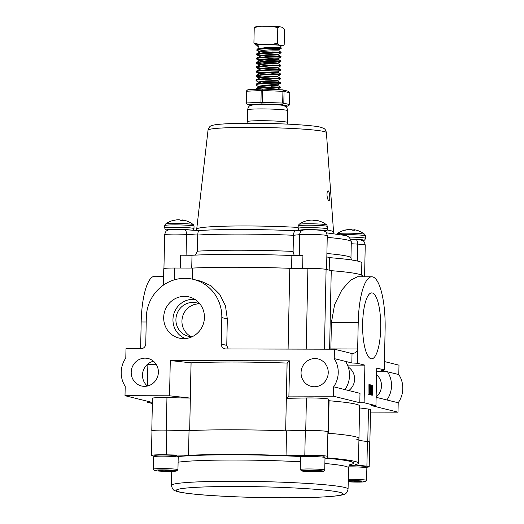 <?xml version="1.0" encoding="UTF-8"?>
<svg xmlns="http://www.w3.org/2000/svg" width="524" height="524" viewBox="0 0 524 524"><rect width="100%" height="100%" fill="white"/><g stroke="black" fill="none" stroke-linecap="round" stroke-linejoin="round"><path stroke-width="0.79" d="M362.634 323.629A32.966 9.065 90.1 0 0 371.509 358.829A32.966 9.065 90.1 0 0 380.706 328.096A32.966 9.065 90.1 0 0 371.673 292.896A32.966 9.065 90.1 0 0 362.634 323.629M163.691 317.452A21.189 20.325 -76.1 0 0 181.009 338.458A21.189 20.325 -76.1 0 0 204.432 317.551A21.189 20.325 -76.1 0 0 191.122 297.534A21.189 20.325 -76.1 0 0 163.691 317.452M195.052 299.479A20.272 19.447 -76.1 0 0 172.966 319.529A20.272 19.447 -76.1 0 0 185.391 338.563M200.188 304.261A17.194 16.493 -76.1 0 0 196.579 302.879A17.194 16.493 -76.1 0 0 175.92 319.535A17.194 16.493 -76.1 0 0 188.332 336.27A17.194 16.493 -76.1 0 0 192.164 336.729M199.52 303.927A17.194 16.493 -76.1 0 0 181.946 321.022A17.194 16.493 -76.1 0 0 191.417 336.716M355.757 440.022A98.145 6.327 -178.8 0 0 358.953 438.496A98.145 6.327 -178.8 0 0 328.391 433.263L328.017 431.743A14.724 0.95 -178.8 0 0 309.265 430.453A14.724 0.95 -178.8 0 0 305.741 430.479L285.665 430.833A98.145 6.327 -178.8 0 0 233.927 429.791A98.145 6.327 -178.8 0 0 189.668 430.597L166.272 430.132A14.724 0.95 -178.8 0 0 162.466 430.093A14.724 0.95 -178.8 0 0 151.783 430.78A14.724 0.95 -178.8 0 0 151.953 430.931M344.936 389.601L333.637 386.804A24.536 23.541 103.9 0 0 338.235 372.721A24.536 23.541 103.9 0 0 334.233 358.613L345.532 361.403A24.536 23.541 -76.1 0 1 349.534 375.512A24.536 23.541 -76.1 0 1 344.936 389.601L360.001 393.328L359.805 402.727L333.441 396.209L288.901 396.098L289.641 360.846L170.287 360.551L191.044 362.837L190.304 398.089L166.953 397.624A14.724 0.95 -178.8 0 0 163.147 397.578A14.724 0.95 -178.8 0 0 152.464 398.273L151.783 430.78M289.641 360.846L287.08 363.073A98.145 6.327 -178.8 0 0 235.342 362.032A98.145 6.327 -178.8 0 0 191.09 362.837L191.044 362.837M189.668 430.597L191.09 362.837M287.119 363.073L286.379 398.325L306.422 397.971A14.724 0.95 1.2 0 1 309.946 397.945A14.724 0.95 1.2 0 1 328.699 399.236L329.072 400.749A98.145 6.327 1.2 0 1 359.634 405.989L358.436 463.17A98.145 6.327 1.2 0 1 355.003 464.749L366.898 466.209L367.409 441.536A14.724 0.95 1.2 0 1 369.695 442.092L369.184 466.766A14.724 0.95 -178.8 0 0 366.898 466.209M370.501 412.1L398.004 412.165L398.207 402.76A24.536 23.541 -76.1 0 0 402.805 388.677A24.536 23.541 -76.1 0 0 398.797 374.568L381.19 370.213L384.269 369.924L376.736 368.058L375.944 405.661L364.108 402.733L364.901 365.136L357.368 363.276L358.219 322.535A49.073 13.486 -89.9 0 1 371.791 276.79A49.073 13.486 -89.9 0 1 385.12 329.183L384.269 369.924M398.207 402.76L386.909 399.969A24.536 23.541 -76.1 0 0 391.507 385.88A24.536 23.541 -76.1 0 0 387.498 371.778L376.658 371.745M131.203 372.21A14.135 13.559 -76.1 0 0 141.401 385.965A14.135 13.559 -76.1 0 0 158.379 372.276A14.135 13.559 -76.1 0 0 148.181 358.521A14.135 13.559 -76.1 0 0 131.203 372.21M153.499 361.246A14.135 13.559 -76.1 0 0 142.502 375.001A14.135 13.559 -76.1 0 0 147.375 386.031M376.592 374.804A14.135 13.559 103.9 0 1 381.498 385.861A14.135 13.559 103.9 0 1 376.127 396.891M348.82 390.563A14.135 13.559 -76.1 0 0 354.597 379.212A14.135 13.559 -76.1 0 0 348.283 367.121M301.058 372.63A14.135 13.559 -76.1 0 0 311.256 386.385A14.135 13.559 -76.1 0 0 328.234 372.695A14.135 13.559 -76.1 0 0 318.035 358.94A14.135 13.559 -76.1 0 0 301.058 372.63M152.353 403.506L147.067 402.203L147.093 401.155M147.408 386.024L147.86 364.599L147.296 364.462M142.548 348.447L140.622 348.729L141.179 322.005A49.073 13.486 -89.9 0 1 154.75 276.253L163.606 276.272M285.665 430.833L287.08 363.073M333.441 396.209L333.637 386.804M345.532 361.403L351.833 362.962L352.03 353.543A4.906 1.349 -89.9 0 1 352.004 353.543A4.906 1.349 -89.9 0 1 351.912 353.53L334.43 349.207L225.87 348.938A4.906 4.709 103.9 0 1 221.252 344.032L221.809 317.596A39.261 37.663 -76.1 0 0 193.48 279.39A39.261 37.663 -76.1 0 0 146.314 317.406L145.764 343.849A4.906 4.709 103.9 0 1 140.943 348.729L125.996 348.696L125.793 358.102A24.536 23.541 -76.1 0 0 125.203 386.293L125.007 395.699L169.547 395.803L170.287 360.551M334.233 358.613L334.43 349.207M370.651 394.723L370.619 384.865L372.282 393.026L372.688 385.382L372.479 395.168L370.815 387.033L370.651 394.723L369.662 394.487M371.601 389.581L371.686 385.317L372.446 385.317M372.479 395.168L371.673 395.155L370.743 390.472M368.968 394.487L368.929 384.636L369.682 384.636L369.721 394.487L368.968 394.487M330.854 349.2L331.423 322.47L334.626 304.523L341.897 289.91L350.412 280.222L357.584 276.751L371.791 276.79M386.909 399.976L376.121 397.31M398.004 412.165L371.64 405.648L375.944 405.661M147.067 402.203L151.37 402.209L125.007 395.699M398.797 374.568L398.993 365.163L384.439 361.567M359.595 407.921L368.457 409.061A14.724 0.95 1.2 0 1 370.553 409.591L369.872 442.099A14.724 0.95 -178.8 0 0 367.776 441.568L358.914 440.429M328.391 433.263L329.072 400.749M221.252 344.032L226.761 345.395L227.311 318.952L225.477 305.859L219.739 294.344L211.107 285.835L201.164 281.29L193.48 279.39M226.761 345.395L228.123 348.945M288.095 349.095L289.785 268.314A98.145 6.327 1.2 0 0 192.563 268.072L192.334 279.122M329.609 349.2L331.253 270.666A98.145 6.327 1.2 0 1 362.359 275.945L362.339 276.764M306.206 349.141L307.902 268.36A14.724 0.95 1.2 0 1 326.092 269.388L331.253 270.666M163.423 285.122L163.763 268.72A14.724 0.95 1.2 0 1 174.446 268.026L192.563 268.072M307.902 268.36L289.785 268.314M190.304 398.089L169.547 395.803M359.805 402.727L364.108 402.733M286.379 398.325L288.901 396.098M156.362 364.619L147.86 364.599M347.517 365.09L364.901 365.136M357.368 363.276L351.833 362.962M330.867 348.912L357.663 348.977C357.296 351.715 355.416 353.241 352.03 353.543M369.721 394.487L368.726 394.428M369.479 394.428L369.682 384.636M370.409 394.657L369.656 394.657M372.426 395.155L371.673 395.155M370.619 384.865L369.924 384.865M328.876 200.607C329.616 200.515 329.891 198.989 329.707 196.042C329.478 193.048 328.98 191.306 328.201 190.815C327.343 190.906 326.95 192.426 327.015 195.38C327.356 198.367 327.978 200.109 328.876 200.607L328.961 200.62M291.593 268.321L291.861 255.509L302.924 255.509L302.656 268.347M326.825 256.884L329.452 257.644A97.359 6.275 1.2 0 1 361.842 263.002L361.586 275.133M329.452 257.644L329.19 270.155M180.394 268.046L180.662 255.201L192 255.267A97.359 6.275 1.2 0 1 291.861 255.509M192 255.267L191.732 268.072M195.432 255.103L197.404 251.173L197.744 235.034L186.524 234.398A14.724 0.95 -178.8 0 0 164.647 234.765C166.128 229.499 166.743 231.353 168.001 230.16C168.872 229.453 177.702 229.335 184.415 229.722A4.906 2.378 93.2 0 1 186.524 234.398L186.086 255.234M197.404 251.173A86.368 5.567 1.2 0 1 293.106 251.409L293.447 235.269A86.368 5.567 -178.8 0 0 197.744 235.034C197.948 231.811 198.419 230.324 199.166 230.573M293.106 251.409L294.213 255.509M199.061 230.553L199.009 230.553C220.27 229.073 262.085 229.184 295.628 230.796M295.778 230.815C294.58 230.56 293.8 232.047 293.447 235.269L299.689 234.673A4.906 4.284 -95.4 0 1 303.514 230.036C311.584 229.643 318.134 229.853 323.164 230.665C324.782 231.89 325.863 229.938 327.271 235.715A14.724 0.95 -178.8 0 0 326.707 235.44A14.724 0.95 -178.8 0 0 314.243 234.497A14.724 0.95 -178.8 0 0 299.689 234.673L299.25 255.509M300.54 457.039L301.785 455.854A11.024 0.714 1.2 0 1 311.623 455.395A11.024 0.714 1.2 0 1 323.387 456.155A11.024 0.714 1.2 0 1 323.786 456.312L324.978 457.557A12.248 0.793 -178.8 0 0 324.533 457.38A12.248 0.793 -178.8 0 0 311.466 456.535A12.248 0.793 -178.8 0 0 300.54 457.039A12.248 0.793 -178.8 0 0 300.514 457.092L300.252 469.53A12.248 0.793 1.2 0 1 310.811 468.973A12.248 0.793 1.2 0 1 324.277 469.818A12.248 0.793 1.2 0 1 324.742 470.048A12.248 0.793 1.2 0 1 324.716 470.094L323.472 471.286A11.024 0.714 -178.8 0 0 323.072 471.037A11.024 0.714 -178.8 0 0 310.601 470.27A11.024 0.714 -178.8 0 0 301.47 470.827A11.024 0.714 -178.8 0 0 301.876 470.984A11.024 0.714 -178.8 0 0 313.64 471.744A11.024 0.714 -178.8 0 0 323.472 471.286M324.742 470.048L325.004 457.603A12.248 0.793 -178.8 0 0 324.978 457.557M305.662 470.997A7.081 0.458 -178.8 0 0 307.549 471.24A7.081 0.458 -178.8 0 0 314.413 471.489A7.081 0.458 -178.8 0 0 319.339 471.266A7.081 0.458 -178.8 0 0 319.542 471.128A7.081 0.458 -178.8 0 0 317.4 470.788A7.081 0.458 -178.8 0 0 310.529 470.532A7.081 0.458 -178.8 0 0 305.603 470.755A7.081 0.458 -178.8 0 0 305.407 470.834A7.081 0.458 -178.8 0 0 305.662 470.997M307.202 470.598L307.549 471.24L309.586 470.532M301.47 470.827L300.278 469.583A12.248 0.793 1.2 0 1 300.252 469.53M312.029 470.545L314.413 471.489L315.802 470.676M318.815 470.938L319.221 471.011M314.433 470.611L314.413 471.489M307.562 470.578L307.549 471.24M153.742 456.679L154.986 455.487A11.024 0.714 1.2 0 1 164.824 455.035A11.024 0.714 1.2 0 1 176.588 455.788A11.024 0.714 1.2 0 1 176.988 455.952L178.18 457.19A12.248 0.793 -178.8 0 0 177.734 457.013A12.248 0.793 -178.8 0 0 164.667 456.175A12.248 0.793 -178.8 0 0 153.742 456.679A12.248 0.793 -178.8 0 0 153.715 456.731L153.453 469.17A12.248 0.793 1.2 0 1 164.012 468.607A12.248 0.793 1.2 0 1 177.479 469.458A12.248 0.793 1.2 0 1 177.944 469.681A12.248 0.793 1.2 0 1 177.918 469.733L176.673 470.925A11.024 0.714 -178.8 0 0 176.274 470.676A11.024 0.714 -178.8 0 0 163.802 469.91A11.024 0.714 -178.8 0 0 154.672 470.467A11.024 0.714 -178.8 0 0 155.078 470.624A11.024 0.714 -178.8 0 0 166.842 471.377A11.024 0.714 -178.8 0 0 176.673 470.925M177.944 469.681L178.206 457.242A12.248 0.793 -178.8 0 0 178.18 457.19M158.864 470.631A7.081 0.458 -178.8 0 0 160.75 470.873A7.081 0.458 -178.8 0 0 167.615 471.128A7.081 0.458 -178.8 0 0 172.54 470.906A7.081 0.458 -178.8 0 0 172.743 470.768A7.081 0.458 -178.8 0 0 170.601 470.421A7.081 0.458 -178.8 0 0 163.73 470.166A7.081 0.458 -178.8 0 0 158.805 470.395A7.081 0.458 -178.8 0 0 158.608 470.473A7.081 0.458 -178.8 0 0 158.864 470.631M160.403 470.231L160.75 470.873L162.787 470.172M154.672 470.467L153.48 469.222A12.248 0.793 1.2 0 1 153.453 469.17M165.23 470.185L167.615 471.128L169.003 470.316M172.016 470.578L172.422 470.65M167.634 470.251L167.615 471.128M160.763 470.218L160.75 470.873M349.102 465.738A11.024 0.714 1.2 0 1 365.235 466.498A11.024 0.714 1.2 0 1 365.634 466.655L366.833 467.893A12.248 0.793 -178.8 0 0 366.387 467.722A12.248 0.793 -178.8 0 0 348.65 466.877M348.283 479.316A12.248 0.793 1.2 0 1 366.125 480.161A12.248 0.793 1.2 0 1 366.59 480.39L366.852 467.945A12.248 0.793 -178.8 0 0 366.833 467.893M348.231 481.818A11.024 0.714 -178.8 0 0 365.32 481.628A11.024 0.714 -178.8 0 0 364.92 481.379A11.024 0.714 -178.8 0 0 348.25 480.632M366.59 480.39A12.248 0.793 1.2 0 1 366.564 480.436L365.32 481.628M348.237 481.458A7.081 0.458 -178.8 0 0 349.397 481.576A7.081 0.458 -178.8 0 0 356.261 481.831A7.081 0.458 -178.8 0 0 361.193 481.608A7.081 0.458 -178.8 0 0 361.39 481.471A7.081 0.458 -178.8 0 0 359.248 481.13A7.081 0.458 -178.8 0 0 352.383 480.875A7.081 0.458 -178.8 0 0 348.244 480.993M349.05 480.94L349.397 481.576L351.44 480.875M353.877 480.888L356.261 481.831L357.656 481.019M360.663 481.281L361.069 481.353M356.281 480.953L356.261 481.831M349.41 480.921L349.397 481.576M173.084 220.512A6.969 0.452 1.2 0 1 173.804 220.447A23.141 21.307 -84.7 0 1 176.673 219.864L176.791 219.851A23.128 23.121 -19 0 1 178.232 219.752L178.455 219.752A23.128 16.526 87.8 0 1 179.483 219.838L179.555 219.844A23.141 9.111 87.3 0 1 180.8 220.407A6.969 0.452 1.2 0 1 182.221 220.466A6.969 0.452 1.2 0 1 183.518 220.538A23.141 8.849 -81.8 0 0 182.385 219.982L182.365 219.942A23.148 23.148 0 0 1 193.258 224.586L193.258 224.586A13.893 0.897 1.2 0 0 181.612 223.538A13.893 0.897 1.2 0 0 166.639 223.755A13.893 0.897 1.2 0 0 165.584 224.01L165.584 224.01A23.148 23.148 0 0 1 172.671 220.591A6.969 0.452 1.2 0 1 172.671 220.591A6.969 0.452 1.2 0 1 173.084 220.512M175.468 220.054L175.468 220.021A23.141 21.045 70.6 0 0 172.645 220.597M182.221 220.466L182.221 220.329A23.128 22.866 4.4 0 0 180.787 220.172M346.967 229.787L346.967 229.748A23.141 21.045 70.6 0 0 344.144 230.331A6.969 0.452 1.2 0 1 344.17 230.318A6.969 0.452 1.2 0 1 344.576 230.246A6.969 0.452 1.2 0 1 345.303 230.18A23.141 21.307 -84.7 0 1 348.172 229.591L348.29 229.578A23.128 23.121 -19 0 1 349.731 229.486L349.953 229.486A23.128 16.526 87.8 0 1 350.982 229.564L351.054 229.578A23.141 9.111 87.3 0 1 352.298 230.141A6.969 0.452 1.2 0 1 353.72 230.2A6.969 0.452 1.2 0 1 355.017 230.272A23.141 8.849 -81.8 0 0 353.883 229.715L353.831 230.206M344.17 230.318A23.148 23.148 0 0 0 337.083 233.737L337.083 233.737A13.893 0.897 1.2 0 1 338.137 233.488A13.893 0.897 1.2 0 1 353.111 233.265A13.893 0.897 1.2 0 1 364.756 234.32L364.756 234.32A23.148 23.148 0 0 0 353.864 229.669L353.805 230.2M353.72 230.2L353.72 230.062A23.128 22.866 4.4 0 0 352.285 229.905M306.533 220.846A6.969 0.452 1.2 0 1 307.261 220.774A23.141 21.307 -84.7 0 1 310.129 220.191L310.247 220.178A23.128 23.121 -19 0 1 311.688 220.08L311.904 220.08A23.128 16.526 87.8 0 1 312.939 220.165L313.005 220.178A23.141 9.111 87.3 0 1 314.256 220.742A6.969 0.452 1.2 0 1 315.677 220.801A6.969 0.452 1.2 0 1 316.974 220.873A23.141 8.849 -81.8 0 0 315.841 220.316L315.815 220.27A23.148 23.148 0 0 1 326.707 224.914L326.707 224.914A13.893 0.897 1.2 0 0 315.068 223.866A13.893 0.897 1.2 0 0 300.095 224.089A13.893 0.897 1.2 0 0 299.034 224.338L299.034 224.338A23.148 23.148 0 0 1 306.127 220.918A6.969 0.452 1.2 0 1 306.127 220.918A6.969 0.452 1.2 0 1 306.533 220.846M308.924 220.381L308.918 220.349A23.141 21.045 70.6 0 0 306.101 220.925M315.677 220.801L315.677 220.663A23.128 22.866 4.4 0 0 314.243 220.506M257.906 46.472L258.437 48.621L268.838 47.186L280.006 47.167L281.218 47.9L281.205 48.444L276.868 48.352M280.006 47.167L280.445 45.654A11.43 0.74 -178.8 0 0 280.012 45.431A11.43 0.74 -178.8 0 0 267.345 44.638A11.43 0.74 -178.8 0 0 257.592 45.175L257.815 46.105M258.201 46.787L257.873 46.066A11.174 0.721 1.2 0 1 258.62 45.883L258.384 46.878M259.183 51.647L259.373 52.413L256.865 53.605L265.498 52.446C280.497 51.706 287.643 52.741 272.257 51.928M259.773 52.734C255.673 51.234 275.545 50.664 278.486 50.894L276.744 50.874M267.725 48.535L278.873 49.505C275.814 49.466 255.352 50.265 259.603 52.033M263.919 53.081L266.598 53.455L262.301 53.212M259.603 51.175L256.924 50.415L256.957 49.256L265.589 48.097C277.006 47.474 286.635 48.097 277.812 47.848M256.668 50.108L258.221 49.407L265.576 48.64C280.576 47.9 287.722 48.935 272.336 48.123M279.338 49.466L278.912 50.913L281.126 52.249L281.113 52.8L276.777 52.708M261.627 55.858L256.577 54.457L258.129 53.756L265.485 52.99C280.484 52.249 287.63 53.284 272.244 52.472M261.535 60.214L256.95 59.232L256.485 58.812L256.78 57.954L265.406 56.795C280.406 56.061 287.552 57.096 272.166 56.278L276.698 56.513M256.78 57.954L260.559 56.075L266.218 55.354L278.237 54.915L281.034 56.605L281.021 57.149L278.159 58.721L266.133 59.166L260.48 59.88L259.282 60.502L259.478 60.777M256.485 58.812L258.037 58.105L265.393 57.339C280.392 56.605 287.538 57.64 272.153 56.828M261.443 64.563L256.858 63.581L256.393 63.162L256.688 62.31L265.314 61.151C280.314 60.411 287.46 61.446 272.074 60.633L263.657 59.926M256.688 62.31L260.467 60.424L266.127 59.71L278.146 59.264L280.943 60.954L280.93 61.498L278.061 63.077L263.598 61.799M276.607 60.863L272.074 60.633M256.393 63.162L257.946 62.461L265.301 61.694C280.301 60.954 287.447 61.989 272.061 61.177M261.352 68.919L256.767 67.937L256.302 67.517L256.596 66.659L265.223 65.5C280.222 64.76 287.368 65.801 271.982 64.983M256.596 66.659L260.376 64.78L266.035 64.059L278.054 63.614L280.851 65.31L280.838 65.854L277.975 67.426L265.956 67.871L260.297 68.585L259.105 69.207L259.295 69.482M256.302 67.517L257.854 66.81L265.209 66.044C280.209 65.303 287.355 66.345 271.969 65.526M261.26 73.268L256.675 72.286L256.21 71.867L256.505 71.015L265.131 69.856C280.13 69.116 287.276 70.15 271.891 69.338L262.589 68.526L256.511 67.249M256.505 71.015L260.284 69.129L265.943 68.415L277.962 67.969L280.759 69.659L280.753 70.203L277.884 71.781L265.865 72.22L260.205 72.934L259.013 73.556L259.21 73.832M276.423 69.568L271.891 69.338M256.21 71.867L257.762 71.166L265.118 70.399C280.117 69.659 287.263 70.694 271.877 69.882M261.168 77.624L256.583 76.635L256.118 76.222L256.413 75.364L265.039 74.205C280.039 73.465 287.185 74.5 271.799 73.688L276.331 73.923M256.413 75.364L260.192 73.478L273.017 72.423L277.871 72.319L280.668 74.008L280.661 74.559L276.318 74.467M256.118 76.222L257.67 75.515L265.026 74.749C280.032 74.008 287.172 75.05 271.786 74.231M261.05 83.192L256.282 80.879L256.039 80.028L257.592 79.327L264.947 78.561C279.947 77.821 287.093 78.855 271.707 78.043M256.321 79.72L260.101 77.834L272.925 76.779L277.779 76.674L280.576 78.364L280.569 78.908L276.227 78.816M256.033 80.572L257.579 79.871L264.934 79.104C279.94 78.364 287.08 79.399 271.701 78.587M258.987 86.925L256.197 85.235L256.229 84.069L264.856 82.91C279.855 82.17 287.001 83.205 271.615 82.392M259.079 82.569L258.83 82.261L258.817 82.805L260.009 82.183L265.668 81.469L277.687 81.023L280.491 82.713L280.478 83.264L276.135 83.172M255.941 84.921L257.494 84.22L264.849 83.454C279.849 82.713 286.988 83.748 271.609 82.936M255.876 89.381L256.138 88.418L257.408 88.025L264.764 87.259C279.77 86.525 286.91 87.56 271.524 86.748M256.138 88.418L259.917 86.539L272.749 85.478L277.596 85.379L280.399 87.069L280.386 87.613L276.043 87.521M255.85 89.277L257.402 88.569L264.758 87.803C279.757 87.069 286.903 88.104 271.517 87.292M279.567 104.983L280.019 105.023M261.633 55.315L256.786 54.188M256.577 54.457L256.865 53.605M261.548 59.67L256.695 58.544M263.565 64.282L256.603 62.893M263.389 72.98L256.419 71.598M263.297 77.336L256.328 75.947M268.707 82.74L259.609 81.751M260.985 86.322L259.518 86.106M256.826 89.335L256.059 89.008M257.716 46.171L258.62 45.883M277.596 85.379L277.609 84.836L263.14 83.558M277.687 81.023L277.7 80.48L263.231 79.209M277.779 76.674L277.792 76.131L280.661 74.559M277.884 71.775L277.871 72.319L271.746 71.919M277.975 67.426L277.962 67.969L261.404 66.325M278.067 63.07L278.054 63.614L271.242 63.162L261.489 61.97M278.159 58.721L278.146 59.264L261.581 57.62M259.57 56.422L259.373 56.153L260.572 55.531L266.225 54.81L278.244 54.372L278.237 54.915L272.113 54.509M270.135 89.368L277.517 89.185L263.048 87.908M258.725 87.161L258.738 86.617L259.93 85.995L265.589 85.274L277.609 84.836L280.478 83.264M258.83 82.261L260.022 81.639L265.681 80.925L277.7 80.48L280.569 78.908M256.374 76.53L259.17 78.22L258.922 77.912L260.114 77.29L265.773 76.576L277.792 76.131M259.387 65.127L259.19 64.852L260.389 64.229L266.041 63.515L278.061 63.077M281.113 52.8L278.251 54.372L266.598 53.455M260.651 26.2L254.238 27.582L256.151 26.613A13.473 0.871 1.2 0 1 260.651 26.2L271.445 26.226L277.792 27.641L279.639 26.691L282.718 27.451L284.506 29.298L284.178 44.867L282.272 45.837A13.473 0.871 1.2 0 1 280.314 46.112M271.445 26.226A13.473 0.871 1.2 0 1 279.639 26.691M257.664 45.477L255.705 44.992L253.911 43.145L260.264 44.56L271.059 44.586L277.465 43.204L279.259 45.051L282.331 45.811A13.473 0.871 1.2 0 1 282.272 45.837M254.238 27.582L253.911 43.145M260.264 44.56A13.473 0.871 -178.8 0 0 255.705 44.992M277.792 27.641L277.465 43.204M279.259 45.051A13.473 0.871 -178.8 0 0 271.059 44.586M246.444 102.973L260.952 102.304L261.194 90.554L246.693 91.222L246.444 102.973L246.044 103.215L247.538 104.63L250.557 105.376M282.927 91.307L262.707 90.56L262.459 102.311L282.685 103.058L282.927 91.307L283.641 91.137L284.054 91.405L283.812 103.156L289.523 104.564L289.772 92.813L284.054 91.405M246.693 91.222L246.3 91.045L247.852 89.748L262.36 89.087L282.58 89.833L288.292 91.248L289.792 92.656M285.239 106.254L287.984 106.13L282.266 104.715L262.046 103.968L247.538 104.63M287.984 106.13L289.536 104.826M262.459 102.311L261.646 102.501L262.046 103.968M261.646 102.501L260.952 102.304M283.812 103.156L282.685 103.058M282.266 104.715L283.386 103.307M261.194 90.554L262.707 90.56M262.36 89.087L261.902 90.331M282.58 89.833L283.641 91.137M151.436 455.467L151.953 430.787A14.724 0.95 1.2 0 1 162.637 430.099A14.724 0.95 1.2 0 1 166.809 430.152L189.033 430.63L188.516 455.304L166.298 454.825A14.724 0.95 -178.8 0 0 162.119 454.78A14.724 0.95 -178.8 0 0 151.436 455.467A14.724 0.95 -178.8 0 0 153.722 456.024L154.351 456.103M308.656 455.14A14.724 0.95 -178.8 0 0 304.811 455.173L286.038 455.546L286.556 430.872L305.328 430.492A14.724 0.95 1.2 0 1 309.173 430.466A14.724 0.95 1.2 0 1 327.926 431.769A14.724 0.95 1.2 0 1 327.926 431.776L327.408 456.437A14.724 0.95 -178.8 0 0 327.408 456.443A14.724 0.95 -178.8 0 0 308.656 455.14M189.033 430.63A98.145 6.327 1.2 0 1 286.556 430.872M188.516 455.304A98.145 6.327 1.2 0 1 286.038 455.546M327.893 433.217A98.145 6.327 1.2 0 1 358.953 438.496M327.926 431.769L327.199 457.884A98.145 6.327 1.2 0 1 358.436 463.17M358.907 440.494L367.409 441.536M366.23 467.277A14.724 0.95 -178.8 0 0 369.184 466.766M305.741 430.479L306.422 397.971M331.423 322.47L358.219 322.535M367.776 441.568L368.457 409.061M328.017 431.743L328.699 399.236M324.422 349.187L326.092 269.388M174.197 279.895L174.446 268.026M227.311 318.952L221.809 317.596M146.216 322.011L141.179 322.005M166.272 430.132L166.953 397.624M326.897 253.511A86.368 5.567 1.2 0 1 347.648 256.275A86.368 5.567 1.2 0 1 350.956 257.88L351.414 259.95M208.035 130.148C208.906 127.319 210.15 125.812 211.788 125.629C213.877 124.823 216.936 124.312 227.442 123.736C243.896 122.917 272.487 123.225 293.591 124.437C308.204 125.328 317.203 126.258 320.603 127.227C324.12 128.609 325.273 128.19 326.4 132.631A59.192 3.819 -178.8 0 0 324.127 131.55A59.192 3.819 -178.8 0 0 259.242 127.463A59.192 3.819 -178.8 0 0 208.035 130.148L196.71 229.132A68.448 4.415 1.2 0 1 298.169 227.416M247.57 109.857C248.625 105.35 249.784 106.136 250.524 105.39L255.633 104.512C263.867 103.929 282.678 104.852 283.438 105.547C285.672 106.903 286.3 105.121 287.748 110.695A20.095 1.297 -178.8 0 0 286.975 110.322A20.095 1.297 -178.8 0 0 264.895 108.933A20.095 1.297 -178.8 0 0 247.57 109.857L247.321 121.653A20.095 1.297 1.2 0 1 264.646 120.73A20.095 1.297 1.2 0 1 286.733 122.118A20.095 1.297 1.2 0 1 287.499 122.492L287.755 124.142M327.074 230.01A68.448 4.415 1.2 0 1 330.945 230.757A68.448 4.415 1.2 0 1 333.565 232.001L326.4 132.631M326.426 232.839L344.445 235.361C347.988 235.61 350.274 237.732 351.296 241.741A86.368 5.567 -178.8 0 0 347.982 240.136A86.368 5.567 -178.8 0 0 327.238 237.372M364.573 276.77L365.241 245.094A14.724 0.95 -178.8 0 0 364.678 244.826A14.724 0.95 -178.8 0 0 357.676 244.105A4.906 2.378 -86.8 0 0 355.567 239.435A4.906 2.378 -86.8 0 0 355.396 239.442M357.322 261.011L357.676 244.105L351.25 243.745M184.238 229.728A4.906 2.378 93.2 0 1 184.415 229.722L199.035 230.553M167.68 230.291L165.289 229.427L164.693 227.986L164.746 225.569A14.646 0.943 1.2 0 1 165.918 225.222A14.646 0.943 1.2 0 1 185.123 225.124A14.646 0.943 1.2 0 1 194.024 226.178L193.258 224.586M164.693 227.986A14.646 0.943 1.2 0 1 165.866 227.645A14.646 0.943 1.2 0 1 185.07 227.547A14.646 0.943 1.2 0 1 193.978 228.602L194.024 226.178M167.719 230.272A12.766 0.825 1.2 0 1 167.556 229.604A12.766 0.825 1.2 0 1 179.365 229.348A12.766 0.825 1.2 0 1 191.09 230.102M341.235 234.693A14.646 0.943 1.2 0 1 356.621 234.857A14.646 0.943 1.2 0 1 365.523 235.911L364.756 234.32M348.755 237.051A14.646 0.943 1.2 0 1 356.569 237.28A14.646 0.943 1.2 0 1 365.477 238.335L365.523 235.911M350.635 239.075A12.766 0.825 1.2 0 1 362.536 240.47A12.766 0.825 1.2 0 1 362.379 240.49M299.905 230.377L298.739 229.761L298.149 228.32L298.202 225.896A14.646 0.943 1.2 0 1 299.368 225.556A14.646 0.943 1.2 0 1 318.572 225.458A14.646 0.943 1.2 0 1 327.48 226.512L326.707 224.914M298.149 228.32A14.646 0.943 1.2 0 1 299.315 227.973A14.646 0.943 1.2 0 1 318.526 227.874A14.646 0.943 1.2 0 1 327.428 228.929L327.48 226.512M300.121 230.357A12.766 0.825 1.2 0 1 301.005 229.931A12.766 0.825 1.2 0 1 317.747 229.846A12.766 0.825 1.2 0 1 324.494 231.071A12.766 0.825 1.2 0 1 324.369 231.084M235.551 481.261A88.333 5.692 1.2 0 1 348.074 489.095C347.209 492.409 345.847 494.158 343.973 494.355C342.002 495.147 338.746 495.927 326.203 496.798C314.786 497.499 300.259 497.833 282.619 497.8C250.367 497.748 213.235 496.182 192.983 494.008C180.485 492.612 177.269 491.695 175.324 490.824C173.464 490.549 172.173 488.741 171.453 485.394A88.333 5.692 1.2 0 1 235.551 481.261M282.528 497.787A83.427 5.378 -178.8 0 0 339.873 492.337A83.427 5.378 -178.8 0 0 236.796 486.488A83.427 5.378 -178.8 0 0 179.45 491.938A83.427 5.378 -178.8 0 0 282.528 497.787M300.416 461.782A88.333 5.692 -178.8 0 0 235.997 460.033A88.333 5.692 -178.8 0 0 178.101 462.201M177.629 456.614A93.239 6.013 1.2 0 1 234.752 454.799A93.239 6.013 1.2 0 1 301.045 456.561M348.074 489.095L348.519 467.86A88.333 5.692 -178.8 0 0 324.88 463.485M304.811 455.173L305.328 430.492M324.991 458.133A93.239 6.013 1.2 0 1 350.039 464.618M166.298 454.825L166.809 430.152M247.321 121.653L247.001 123.284M196.376 230.403L196.71 229.132M365.241 245.094C363.833 239.33 362.765 241.276 361.134 240.051L350.68 239.16M287.748 110.695L287.499 122.492M351.296 241.741L350.956 257.88M163.94 268.576L164.647 234.765M326.563 269.506L327.271 235.715M295.49 230.796L303.514 230.036M334.004 233.645L333.565 232.001M193.061 230.213L193.978 228.602M164.746 225.569L165.584 224.01M362.418 240.503L362.818 240.457C364.141 240.673 365.025 239.966 365.477 238.335M324.402 231.104L324.775 231.058C326.092 231.274 326.976 230.567 327.428 228.929M298.202 225.896L299.034 224.338M277.504 89.728L277.517 89.185L280.386 87.613M258.908 78.456L258.922 77.912M259 74.1L259.013 73.556M259.092 69.751L259.105 69.207M259.183 65.402L259.19 64.852M259.275 61.046L259.282 60.502M259.367 56.697L259.373 56.153M259.262 73.864L256.465 72.181M259.354 69.515L256.557 67.825M259.446 65.159L256.649 63.476M259.537 60.81L256.74 59.12M259.622 56.461L256.832 54.771M259.478 51.961L256.924 50.415M279.331 49.472L281.205 48.444M258.673 48.313L256.957 49.256M259.092 82.497L256.229 84.069M289.831 92.781L289.582 104.656M246.254 91.222L246.005 103.09M171.453 485.394L171.741 471.371M348.519 467.86C349.377 465.122 350.052 463.93 350.549 464.277L350.543 464.284"/></g></svg>

